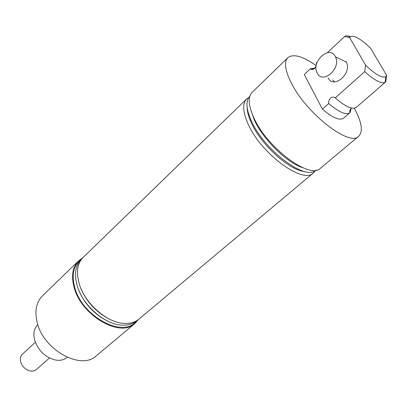 <?xml version="1.0" encoding="UTF-8"?>
<svg xmlns="http://www.w3.org/2000/svg" width="407" height="407" viewBox="0 0 407 407"><rect width="100%" height="100%" fill="white"/><g stroke="black" fill="none" stroke-linecap="round" stroke-linejoin="round"><path stroke-width="0.61" d="M350.005 112.566L349.847 112.785C345.858 115.298 338.828 112.2 328.744 103.5L322.405 109.152L304.299 74.522L310.47 68.737L315.084 68.045M385.17 82.316L356.257 107.392C352.32 109.809 345.309 106.644 335.226 97.899C333.821 96.805 332.26 96.866 330.54 98.077C329.095 99.664 328.5 101.475 328.744 103.5M350.279 112.327L351.241 107.987M310.358 68.829C311.67 69.77 313.12 69.638 314.708 68.437L316.198 65.883M37.841 324.679L37.754 324.761C34.916 327.513 33.639 331.278 33.923 336.055L34.488 339.54C38.029 350.442 45.045 357.275 55.545 360.037C60.267 360.816 64.143 359.936 67.175 357.392L67.262 357.321M354.268 108.221L354.629 108.867C361.869 122.37 363.222 131.502 358.684 136.253C349.633 147.141 305.637 112.932 290.959 82.3C284.971 70.035 283.933 61.828 287.851 57.677C293.355 53.521 302.818 56.181 316.234 65.649M358.684 136.253L320.502 168.198C310.246 179.94 266.875 147.878 253.703 117.465C248.306 105.286 247.782 96.912 252.131 92.348L287.851 57.677M247.156 107.3C247.202 111.61 248.58 116.738 251.292 122.685C260.943 144.78 289.753 170.711 305.123 171.606M248.86 97.405L246.657 98.932C242.313 103.485 242.745 111.737 247.96 123.697C260.658 153.51 303.118 184.63 313.39 172.965L315.14 170.93M249.827 96.245L248.687 97.665C245.757 102.544 246.637 110.246 251.323 120.767C263.405 148.799 302.788 179.309 314.865 171.072L316.392 170.09M250.793 110.007L254.289 119.872C262.958 139.347 286.818 162.759 302.803 167.704M138.268 319.648L134.829 323.54C120.253 338.166 80.988 315.456 74.033 287.052C71.093 275.656 72.558 266.961 78.424 260.968L82.652 257.946M134.829 323.54L96.291 355.779C81.151 370.741 42.949 349.75 37.057 321.957C34.539 310.8 36.315 302.136 42.374 295.96L78.424 260.968M107.86 318.289C95.411 311.416 86.406 301.429 80.856 288.334M313.39 172.965L138.868 319.169C135.322 322.115 130.779 323.54 125.249 323.448C107.774 323.626 84.31 303.317 78.989 283.048L77.666 276.562L77.523 270.502C78.007 264.993 79.894 260.622 83.191 257.397L246.657 98.932M136.61 320.767C133.003 323.819 128.368 325.279 122.7 325.157C105.337 325.224 82.234 305.153 77.009 285.114L75.717 278.785L75.565 272.863C76.023 267.211 77.961 262.754 81.364 259.483M105.296 319.887C93.249 313.125 84.483 303.398 79.004 290.72M136.35 320.986C123.83 338.761 81.904 316.773 74.659 287.128C71.49 274.445 73.642 265.313 81.125 259.717M385.495 82.112L385.17 82.351C381.349 84 374.532 80.428 364.713 71.637L365.537 65.1C375.076 74.262 381.766 78.149 385.612 76.765L386.65 75.376L385.861 81.721M335.226 97.899L364.713 71.637M316.458 64.51L316.432 62.963L317.129 62.307M349.847 112.785L343.554 118.223C339.504 120.798 332.453 117.771 322.405 109.152M386.65 75.376L370.68 48.316C360.312 38.314 353.357 34.554 349.811 37.047L349.567 37.449L344.566 36.533C345.747 35.572 347.659 35.582 350.31 36.564M365.537 65.1L349.567 37.449M327.335 52.722L344.566 36.533M332.646 79.925L334.488 81.838M346.057 61.549L346.311 62.037C352.36 73.392 333.577 89.474 328.154 77.93M35.348 342.297L22.375 354.232C20.757 355.789 20.116 357.901 20.442 360.577L20.615 361.487C22.054 366.29 25.102 369.429 29.757 370.914L32.957 371.118L35.704 370.085L49.481 357.972M374.267 91.819L372.095 93.696M335.236 56.37L335.49 56.868C341.534 68.351 322.654 84.758 317.251 73.082L317.231 73.046C310.745 62.154 329.222 44.668 335.236 56.37M350.025 112.617C350.178 111.92 348.616 111.996 351.282 108.064L351.343 108.013M310.47 68.737C311.177 68.656 310.943 70.202 315.125 67.954L315.242 67.847M314.789 171.113L314.779 171.469M385.612 76.765L385.17 82.351M248.646 97.736L248.285 97.705M349.811 37.047L347.263 36.986M346.311 62.037L335.49 56.868"/></g></svg>
